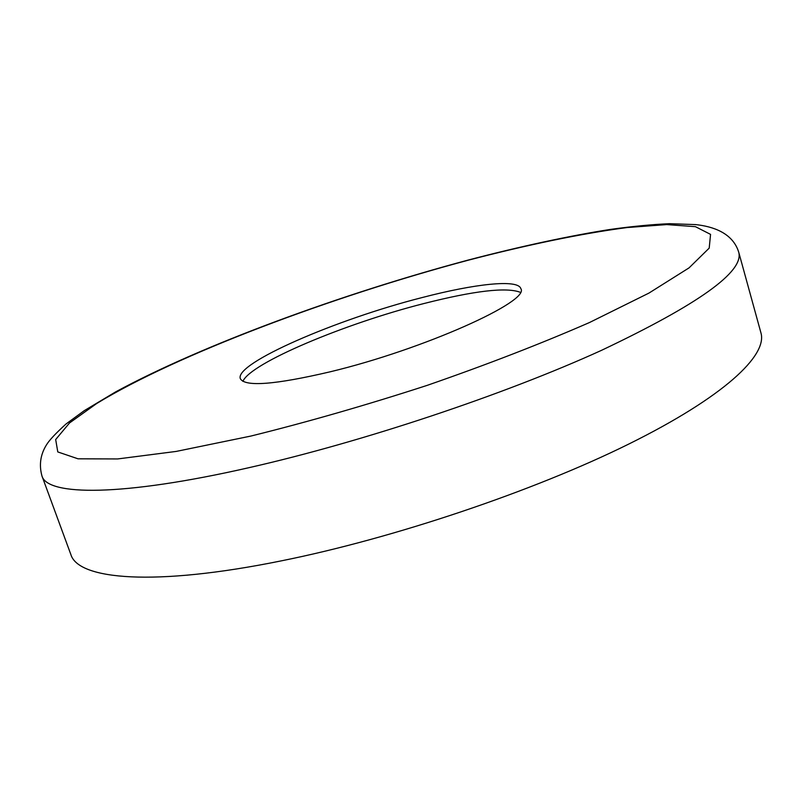<?xml version="1.0" encoding="UTF-8"?>
<svg xmlns="http://www.w3.org/2000/svg" width="801" height="801" viewBox="0 0 801 801"><rect width="100%" height="100%" fill="white"/><g stroke="black" fill="none" stroke-linecap="round" stroke-linejoin="round"><path stroke-width="1.2" d="M281.251 560.87C153.922 586.743 78.097 579.684 70.838 554.462L41.942 475.924C47.229 495.879 121.532 496.77 249.321 467.594C362.332 442.002 504.35 394.603 601.271 350.448C698.342 304.43 744.159 271.679 738.732 252.215L760.95 332.896C767.598 355.484 723.984 396.895 628.885 444.004C534.037 490.983 393.892 538.262 281.251 560.87M242.893 381.346C250.603 362.993 345.241 323.444 423.879 303.549C474.302 290.743 506.432 286.998 520.27 292.295M422.007 297.592C474.923 283.754 518.117 278.988 520.8 288.6C530.793 301.096 423.589 349.396 330.382 371.754C274.913 384.75 244.886 387.043 240.32 378.653C234.313 363.334 336.981 319.128 422.007 297.592M250.983 436.034L176.18 451.424L117.647 458.943L78.037 458.813L57.782 451.934L55.68 439.529L69.517 422.968L96.691 403.514C176.701 354.703 331.073 296.831 468.144 260.235C526.828 244.936 581.536 233.522 627.053 227.554L666.652 224.59L695.438 226.673L710.557 234.383L709.205 248.11L689.06 267.864L648.95 293.086L589.516 322.513C541.065 343.669 486.958 364.615 427.193 385.361C366.267 405.136 307.524 422.027 250.983 436.034M738.732 252.215C732.735 232.781 712.72 226.423 695.658 224.6L669.486 223.689C651.724 224.48 631.969 226.403 610.222 229.446C570.012 235.714 520.239 246.438 468.665 259.935C342.137 293.767 202.513 344.841 115.674 391.869L84.285 410.643L66.072 423.949C55.72 433.341 49.171 440.34 46.428 444.935C40.44 454.567 38.939 464.9 41.942 475.924"/></g></svg>
